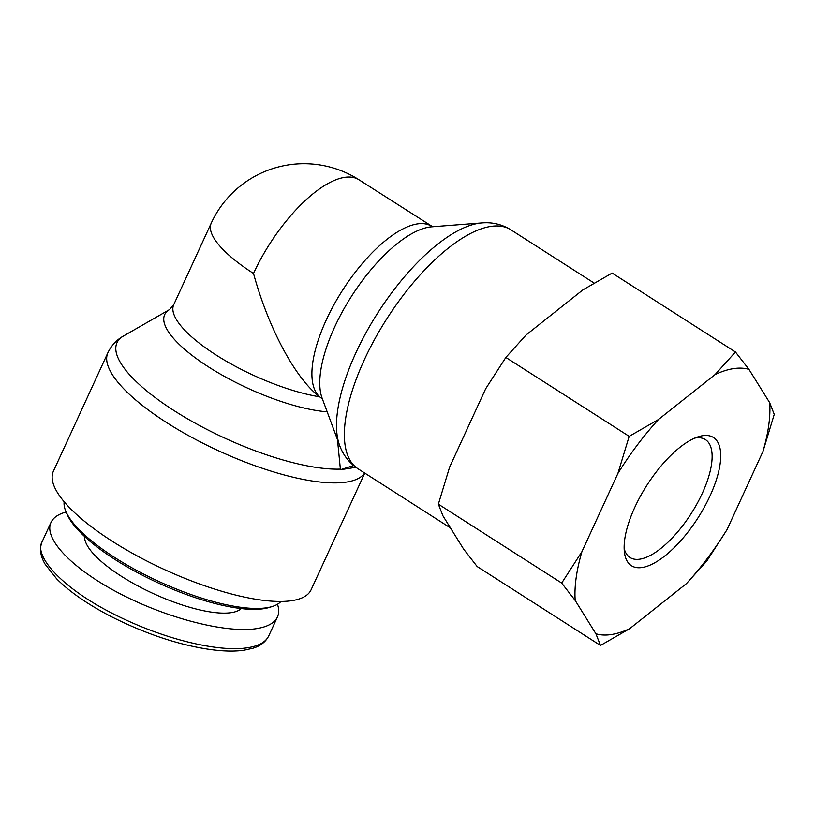 <?xml version="1.0" encoding="UTF-8"?>
<svg xmlns="http://www.w3.org/2000/svg" width="815" height="815" viewBox="0 0 815 815"><rect width="100%" height="100%" fill="white"/><g stroke="black" fill="none" stroke-linecap="round" stroke-linejoin="round"><path stroke-width="1.22" d="M355.88 467.321L340.436 469.715L353.588 465.538M340.436 469.715L337.481 439.631M322.557 399.116L319.653 396.813C295.56 378.863 268.39 328.17 253.516 273.463A102.099 30.868 -155.3 0 1 211.238 223.147L173.748 304.657L169.642 309.517A106.174 32.101 24.7 0 0 201.509 362.257A106.174 32.101 24.7 0 0 316.393 410.495A106.174 32.101 24.7 0 0 327.172 411.82M432.806 226.825L359.028 179.809A102.099 40.658 122.6 0 0 253.516 273.463M364.774 473.097L311.096 589.805A141.841 42.879 -155.3 0 1 164.314 569.491A141.841 42.879 -155.3 0 1 53.372 471.274L107.906 352.701A141.841 42.879 24.7 0 0 184.995 433.631A141.841 42.879 24.7 0 0 337.899 482.847A141.841 42.879 24.7 0 0 364.641 473.016M280.941 601.46A119.825 36.227 -155.3 0 1 272.404 606.462A119.825 36.227 -155.3 0 1 158.813 581.452A119.825 36.227 -155.3 0 1 65.903 511.494A119.825 36.227 -155.3 0 1 64.151 501.755M65.903 511.494L67.136 514.367A117.38 35.483 24.7 0 0 158.151 582.898A117.38 35.483 24.7 0 0 269.419 607.399L272.404 606.462M277.477 604.251C279.117 609.08 279.107 613.318 277.457 616.955C274.563 623.006 267.524 626.908 256.328 628.66C225.979 633.347 167.788 618.473 120.457 593.952C73.024 569.471 43.266 538.868 50.978 522.476C53.27 517.617 58.323 514.122 66.127 512.003M241.23 608.561A86.818 26.243 -155.3 0 1 153.251 593.565A86.818 26.243 -155.3 0 1 84.597 536.514M694.737 438.103A69.968 27.863 -57.4 0 1 695.592 437.961A69.968 27.863 -57.4 0 1 705.433 439.621A69.968 27.863 -57.4 0 1 691.191 513.572A69.968 27.863 -57.4 0 1 630.005 557.491A69.968 27.863 -57.4 0 1 624.147 548.414M702.744 435.689A76.09 30.298 122.6 0 0 698.302 436.759A76.09 30.298 122.6 0 0 646.916 485.241A76.09 30.298 122.6 0 0 624.412 552.213A76.09 30.298 122.6 0 0 695.602 521.508A76.09 30.298 122.6 0 0 702.744 435.689M748.975 369.399A153.536 61.145 122.6 0 0 715.142 374.523L735.456 351.988L748.975 369.399L769.676 402.671L774.25 414.356L762.983 451.439L726.97 529.719L706.768 561.087L686.444 583.621L629.74 628.63L600.482 645.439L595.908 633.754L575.207 600.482L561.688 583.071L581.9 551.714L617.902 473.434L629.18 436.351L658.439 419.531L715.142 374.523M658.439 419.531A153.536 61.145 122.6 0 0 617.902 473.434M581.9 551.714A153.536 61.145 122.6 0 0 575.207 600.482M595.908 633.754A153.536 61.145 122.6 0 0 629.74 628.63M686.444 583.621A153.536 61.145 122.6 0 0 726.97 529.719M762.983 451.439A153.536 61.145 122.6 0 0 769.676 402.671M735.456 351.988L612.136 273.076L582.878 289.896L526.174 334.904L505.85 357.439L485.648 388.796L449.636 467.077L438.368 504.159L442.942 515.844L463.643 549.127L477.162 566.527L600.482 645.439M505.85 357.439L629.18 436.351M438.368 504.159L561.688 583.071M339.539 445.184L322.098 398.107A106.174 42.288 -57.4 0 1 351.54 296.232A106.174 42.288 -57.4 0 1 431.695 226.815L481.747 222.933A137.766 54.87 122.6 0 0 377.732 313.001A137.766 54.87 122.6 0 0 339.539 445.184C343.034 454.974 349.177 462.828 357.948 468.727A141.841 56.49 -57.4 0 1 386.809 318.808A141.841 56.49 -57.4 0 1 510.842 229.779L594.145 283.08M431.736 226.346A102.099 40.658 122.6 0 0 344.185 287.766A102.099 40.658 122.6 0 0 319.653 396.813A102.099 30.868 -155.3 0 1 217.34 355.798A102.099 30.868 -155.3 0 1 173.748 304.657M340.375 469.104A137.766 41.647 -155.3 0 1 179.891 414.254A137.766 41.647 -155.3 0 1 123.452 336.035C116.698 339.784 111.512 345.346 107.906 352.701M268.665 636.006C265.69 642.128 258.661 646.04 247.577 647.731C220.172 652.336 164.324 640.152 111.747 613.053C61.186 587.33 33.619 555.616 42.176 541.608C39.283 548.444 40.281 556.003 45.161 564.255L56.653 578.833C69.519 591.751 87.602 604.282 110.881 616.425C138.642 630.413 165.374 640.264 191.056 645.979C212.481 650.747 230.095 652.163 243.879 650.248L252.742 648.292C260.321 646.05 265.639 641.945 268.685 635.975M481.747 222.933C492.107 222.006 501.806 224.288 510.842 229.779M357.948 468.727L450.461 527.926M169.642 309.517L123.452 336.035M359.028 179.809A102.099 102.099 0 0 0 211.238 223.147M50.968 522.486L42.207 541.547M277.457 616.955L268.685 636.016"/></g></svg>
